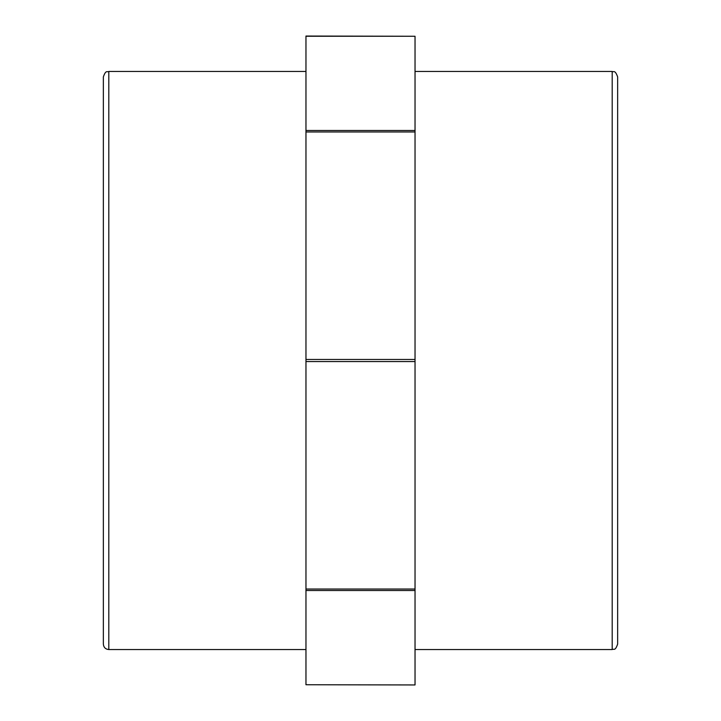 <?xml version="1.0" encoding="UTF-8"?>
<svg xmlns="http://www.w3.org/2000/svg" width="721" height="721" viewBox="0 0 721 721"><rect width="100%" height="100%" fill="white"/><g stroke="black" fill="none" stroke-linecap="round" stroke-linejoin="round"><path stroke-width="1.08" d="M305.965 684.743L415.035 684.95L305.965 684.743L305.965 590.508L415.035 590.508L415.035 684.743M305.965 36.257L415.035 36.257L305.965 36.05L305.965 590.508M415.035 590.508L415.035 589.039L305.965 589.039M305.965 361.545L415.035 361.545L415.035 359.455L305.965 359.455M305.965 131.961L415.035 131.961L415.035 359.455M415.035 131.961L415.035 130.492L305.965 130.492M612.192 649.549C613.832 648.503 615.076 651.532 617.645 644.096L617.645 76.904C614.914 69.333 613.67 72.47 612.192 71.451L612.192 649.549L415.035 649.549M103.355 360.5L103.355 644.096C103.68 647.413 105.491 649.233 108.808 649.549L108.808 71.451C107.195 72.497 105.942 69.441 103.355 76.904L103.355 360.5M103.355 605.919L103.355 76.904M305.965 649.549L108.808 649.549M415.035 361.545L415.035 589.039M415.035 36.257L415.035 130.492M415.035 71.451L612.192 71.451M108.808 71.451L305.965 71.451"/></g></svg>
